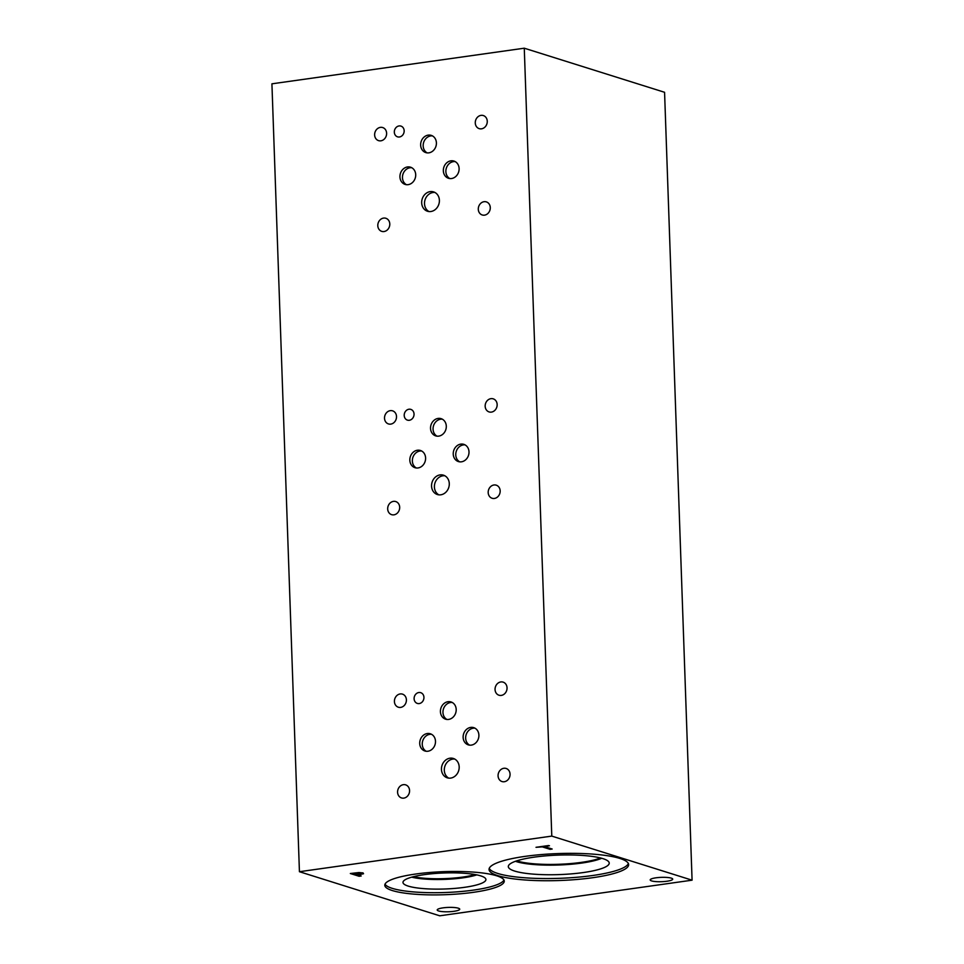 <?xml version="1.0" encoding="UTF-8"?>
<svg xmlns="http://www.w3.org/2000/svg" width="964" height="964" viewBox="0 0 964 964"><rect width="100%" height="100%" fill="white"/><g stroke="black" fill="none" stroke-linecap="round" stroke-linejoin="round"><path stroke-width="1.45" d="M551.782 836.101L692.08 880.18L439.729 915.8L299.43 871.709L551.782 836.101L524.271 48.2L271.92 83.82L299.43 871.709M358.319 872.998L353.427 873.42L358.319 872.89L361.199 873.685L358.319 872.89M353.439 873.541L356.933 874.637L361.199 873.794M358.969 872.541L362.946 872.938L363.512 873.746L357.921 874.951L361.199 875.975L359.102 876.276L350.33 873.517L358.969 872.541M359.102 876.276L350.571 873.48M360.946 875.902L359.09 876.156M357.921 874.951L363.5 873.637L362.934 872.83M362.946 872.938L363.5 873.637M592.764 877.698A69.842 13.496 -2 0 1 489.049 869.48A69.842 13.496 -2 0 1 524.922 856.394A69.842 13.496 -2 0 1 628.649 864.612A69.842 13.496 -2 0 1 592.764 877.698M473.553 892.303A59.768 11.544 -2 0 1 384.793 885.265A59.768 11.544 -2 0 1 415.508 874.059A59.768 11.544 -2 0 1 504.256 881.096A59.768 11.544 -2 0 1 473.553 892.303M458.31 908.196A11.267 2.181 -2 0 1 459.732 909.185A11.267 2.181 -2 0 1 451.333 911.595A11.267 2.181 -2 0 1 438.632 910.968A11.267 2.181 -2 0 1 437.21 909.98A11.267 2.181 -2 0 1 445.609 907.57A11.267 2.181 -2 0 1 458.31 908.196M671.293 878.132A11.267 2.181 -2 0 1 672.715 879.132A11.267 2.181 -2 0 1 664.317 881.53A11.267 2.181 -2 0 1 651.616 880.915A11.267 2.181 -2 0 1 650.194 879.915A11.267 2.181 -2 0 1 658.593 877.517A11.267 2.181 -2 0 1 671.293 878.132M552.167 849.019L550.07 849.32L542.346 846.886L536.008 847.308L548.697 845.524L544.443 846.597L552.167 849.019M551.926 848.947L550.07 849.212L542.334 846.778L536.261 847.272M544.443 846.597L549.48 845.765M692.08 880.18L664.57 92.291L524.271 48.2M475.119 874.553A38.379 7.411 -2 0 1 413.411 876.71M503.955 879.999A59.768 11.544 -2 0 1 473.481 890.109A59.768 11.544 -2 0 1 385.034 884.157M464.6 887.314A41.488 8.013 -2 0 1 422.606 888.531A41.488 8.013 -2 0 1 403.024 882.012A41.488 8.013 -2 0 1 424.305 874.649A41.488 8.013 -2 0 1 485.844 879.12A41.488 8.013 -2 0 1 464.6 887.314M476.806 874.878A39.006 7.531 -2 0 1 463.069 877.818A39.006 7.531 -2 0 1 411.761 877.156M476.77 874.878A39.006 7.531 -2 0 1 463.069 877.794A39.006 7.531 -2 0 1 411.785 877.144M600.452 857.948A47.405 9.158 -2 0 1 559.084 864.274A47.405 9.158 -2 0 1 517.029 860.973A47.405 9.158 -2 0 1 516.704 860.876M628.371 863.515A69.842 13.496 -2 0 1 592.691 875.505A69.842 13.496 -2 0 1 489.242 868.383M583.292 872.553A50.489 9.748 -2 0 1 532.188 874.035A50.489 9.748 -2 0 1 508.365 866.094A50.489 9.748 -2 0 1 534.249 857.141A50.489 9.748 -2 0 1 609.14 862.575A50.489 9.748 -2 0 1 583.292 872.553M581.762 863.057A47.995 9.266 -2 0 1 515.475 861.298A47.995 9.266 -2 0 0 581.762 863.033A47.995 9.266 -2 0 0 601.693 858.273A47.995 9.266 -2 0 1 581.762 863.057M444.85 475.758A10.146 8.736 -72.6 0 0 442.922 475.794A10.146 8.736 -72.6 0 0 434.656 484.193A10.146 8.736 -72.6 0 0 438.849 494.845M440.078 474.903A10.146 8.736 107.4 0 1 443.464 475.18A10.146 8.736 107.4 0 1 449.188 485.555A10.146 8.736 107.4 0 1 440.777 494.809A10.146 8.736 107.4 0 1 437.379 494.532A10.146 8.736 107.4 0 1 431.655 484.157A10.146 8.736 107.4 0 1 440.078 474.903M434.957 192.475A10.146 8.736 -72.6 0 0 433.029 192.511A10.146 8.736 -72.6 0 0 424.763 200.91A10.146 8.736 -72.6 0 0 428.956 211.55M430.185 191.619A10.146 8.736 107.4 0 1 433.571 191.884A10.146 8.736 107.4 0 1 439.295 202.259A10.146 8.736 107.4 0 1 430.884 211.514A10.146 8.736 107.4 0 1 427.486 211.249A10.146 8.736 107.4 0 1 421.774 200.874A10.146 8.736 107.4 0 1 430.185 191.619M454.743 759.054A10.146 8.736 -72.6 0 0 452.815 759.09A10.146 8.736 -72.6 0 0 444.549 767.489A10.146 8.736 -72.6 0 0 448.742 778.129M449.971 758.198A10.146 8.736 107.4 0 1 453.357 758.463A10.146 8.736 107.4 0 1 459.081 768.838A10.146 8.736 107.4 0 1 450.67 778.093A10.146 8.736 107.4 0 1 447.272 777.828A10.146 8.736 107.4 0 1 441.548 767.452A10.146 8.736 107.4 0 1 449.971 758.198M474.951 728.169A9.025 7.772 -72.6 0 0 473.24 728.206A9.025 7.772 -72.6 0 0 465.877 735.677A9.025 7.772 -72.6 0 0 469.613 745.148M470.709 727.41A9.025 7.772 107.4 0 1 473.722 727.639A9.025 7.772 107.4 0 1 478.807 736.882A9.025 7.772 107.4 0 1 471.324 745.112A9.025 7.772 107.4 0 1 468.311 744.871A9.025 7.772 107.4 0 1 463.214 735.64A9.025 7.772 107.4 0 1 470.709 727.41M421.654 451.007A9.025 7.772 -72.6 0 0 419.943 451.032A9.025 7.772 -72.6 0 0 412.58 458.515A9.025 7.772 -72.6 0 0 416.315 467.974M417.412 450.236A9.025 7.772 107.4 0 1 420.425 450.477A9.025 7.772 107.4 0 1 425.51 459.72A9.025 7.772 107.4 0 1 418.027 467.95A9.025 7.772 107.4 0 1 415.014 467.709A9.025 7.772 107.4 0 1 409.917 458.478A9.025 7.772 107.4 0 1 417.412 450.236M442.343 419.183A9.025 7.772 -72.6 0 0 440.632 419.219A9.025 7.772 -72.6 0 0 433.282 426.691A9.025 7.772 -72.6 0 0 437.017 436.162M438.102 418.424A9.025 7.772 107.4 0 1 441.126 418.665A9.025 7.772 107.4 0 1 446.212 427.896A9.025 7.772 107.4 0 1 438.728 436.126A9.025 7.772 107.4 0 1 435.704 435.885A9.025 7.772 107.4 0 1 430.619 426.654A9.025 7.772 107.4 0 1 438.102 418.424M455.165 161.59A9.025 7.772 -72.6 0 0 453.454 161.627A9.025 7.772 -72.6 0 0 446.091 169.098A9.025 7.772 -72.6 0 0 449.827 178.557M450.923 160.831A9.025 7.772 107.4 0 1 453.936 161.06A9.025 7.772 107.4 0 1 459.021 170.303A9.025 7.772 107.4 0 1 451.538 178.533A9.025 7.772 107.4 0 1 448.525 178.292A9.025 7.772 107.4 0 1 443.428 169.062A9.025 7.772 107.4 0 1 450.923 160.831M432.45 135.9A9.025 7.772 -72.6 0 0 430.739 135.924A9.025 7.772 -72.6 0 0 423.389 143.407A9.025 7.772 -72.6 0 0 427.124 152.866M428.209 135.129A9.025 7.772 107.4 0 1 431.233 135.37A9.025 7.772 107.4 0 1 436.318 144.612A9.025 7.772 107.4 0 1 428.835 152.842A9.025 7.772 107.4 0 1 425.811 152.601A9.025 7.772 107.4 0 1 420.726 143.371A9.025 7.772 107.4 0 1 428.209 135.129M411.761 167.712A9.025 7.772 -72.6 0 0 410.049 167.748A9.025 7.772 -72.6 0 0 402.687 175.219A9.025 7.772 -72.6 0 0 406.422 184.69M407.519 166.953A9.025 7.772 107.4 0 1 410.531 167.194A9.025 7.772 107.4 0 1 415.617 176.424A9.025 7.772 107.4 0 1 408.134 184.654A9.025 7.772 107.4 0 1 405.121 184.413A9.025 7.772 107.4 0 1 400.024 175.183A9.025 7.772 107.4 0 1 407.519 166.953M465.058 444.874A9.025 7.772 -72.6 0 0 463.347 444.91A9.025 7.772 -72.6 0 0 455.984 452.381A9.025 7.772 -72.6 0 0 459.72 461.852M460.816 444.115A9.025 7.772 107.4 0 1 463.829 444.356A9.025 7.772 107.4 0 1 468.914 453.586A9.025 7.772 107.4 0 1 461.431 461.816A9.025 7.772 107.4 0 1 458.418 461.575A9.025 7.772 107.4 0 1 453.321 452.345A9.025 7.772 107.4 0 1 460.816 444.115M452.237 702.479A9.025 7.772 -72.6 0 0 450.525 702.515A9.025 7.772 -72.6 0 0 443.175 709.986A9.025 7.772 -72.6 0 0 446.91 719.445M447.995 701.72A9.025 7.772 107.4 0 1 451.007 701.949A9.025 7.772 107.4 0 1 456.105 711.191A9.025 7.772 107.4 0 1 448.622 719.421A9.025 7.772 107.4 0 1 445.597 719.18A9.025 7.772 107.4 0 1 440.512 709.95A9.025 7.772 107.4 0 1 447.995 701.72M431.547 734.291A9.025 7.772 -72.6 0 0 429.836 734.327A9.025 7.772 -72.6 0 0 422.473 741.798A9.025 7.772 -72.6 0 0 426.209 751.269M427.305 733.532A9.025 7.772 107.4 0 1 430.318 733.773A9.025 7.772 107.4 0 1 435.403 743.003A9.025 7.772 107.4 0 1 427.92 751.233A9.025 7.772 107.4 0 1 424.907 750.992A9.025 7.772 107.4 0 1 419.81 741.762A9.025 7.772 107.4 0 1 427.305 733.532M408.941 409.23A5.639 4.844 107.4 0 1 410.821 409.387A5.639 4.844 107.4 0 1 413.99 415.147A5.639 4.844 107.4 0 1 409.326 420.28A5.639 4.844 107.4 0 1 407.447 420.135A5.639 4.844 107.4 0 1 404.265 414.363A5.639 4.844 107.4 0 1 408.941 409.23M399.048 125.947A5.639 4.844 107.4 0 1 400.928 126.091A5.639 4.844 107.4 0 1 404.109 131.851A5.639 4.844 107.4 0 1 399.433 136.984A5.639 4.844 107.4 0 1 397.554 136.84A5.639 4.844 107.4 0 1 394.372 131.08A5.639 4.844 107.4 0 1 399.048 125.947M418.834 692.526A5.639 4.844 107.4 0 1 420.714 692.67A5.639 4.844 107.4 0 1 423.883 698.43A5.639 4.844 107.4 0 1 419.219 703.575A5.639 4.844 107.4 0 1 417.34 703.419A5.639 4.844 107.4 0 1 414.159 697.659A5.639 4.844 107.4 0 1 418.834 692.526M403.35 784.672A6.856 5.905 107.4 0 1 405.639 784.853A6.856 5.905 107.4 0 1 409.507 791.866A6.856 5.905 107.4 0 1 403.82 798.12A6.856 5.905 107.4 0 1 401.518 797.939A6.856 5.905 107.4 0 1 397.65 790.926A6.856 5.905 107.4 0 1 403.35 784.672M500.822 681.946A6.856 5.905 107.4 0 1 503.112 682.126A6.856 5.905 107.4 0 1 506.98 689.152A6.856 5.905 107.4 0 1 501.292 695.406A6.856 5.905 107.4 0 1 498.991 695.225A6.856 5.905 107.4 0 1 495.122 688.2A6.856 5.905 107.4 0 1 500.822 681.946M393.457 501.376A6.856 5.905 107.4 0 1 395.746 501.557A6.856 5.905 107.4 0 1 399.614 508.582A6.856 5.905 107.4 0 1 393.927 514.836A6.856 5.905 107.4 0 1 391.625 514.656A6.856 5.905 107.4 0 1 387.757 507.63A6.856 5.905 107.4 0 1 393.457 501.376M490.929 398.662A6.856 5.905 107.4 0 1 493.219 398.843A6.856 5.905 107.4 0 1 497.087 405.856A6.856 5.905 107.4 0 1 491.399 412.11A6.856 5.905 107.4 0 1 489.097 411.929A6.856 5.905 107.4 0 1 485.229 404.916A6.856 5.905 107.4 0 1 490.929 398.662M383.564 218.093A6.856 5.905 107.4 0 1 385.853 218.274A6.856 5.905 107.4 0 1 389.721 225.287A6.856 5.905 107.4 0 1 384.034 231.541A6.856 5.905 107.4 0 1 381.732 231.36A6.856 5.905 107.4 0 1 377.864 224.347A6.856 5.905 107.4 0 1 383.564 218.093M481.036 115.367A6.856 5.905 107.4 0 1 483.326 115.547A6.856 5.905 107.4 0 1 487.194 122.573A6.856 5.905 107.4 0 1 481.506 128.827A6.856 5.905 107.4 0 1 479.204 128.646A6.856 5.905 107.4 0 1 475.336 121.621A6.856 5.905 107.4 0 1 481.036 115.367M484.048 201.705A6.856 5.905 107.4 0 1 486.338 201.886A6.856 5.905 107.4 0 1 490.206 208.899A6.856 5.905 107.4 0 1 484.518 215.153A6.856 5.905 107.4 0 1 482.229 214.972A6.856 5.905 107.4 0 1 478.361 207.959A6.856 5.905 107.4 0 1 484.048 201.705M380.394 127.369A6.856 5.905 107.4 0 1 382.684 127.549A6.856 5.905 107.4 0 1 386.552 134.562A6.856 5.905 107.4 0 1 380.864 140.816A6.856 5.905 107.4 0 1 378.575 140.636A6.856 5.905 107.4 0 1 374.695 133.622A6.856 5.905 107.4 0 1 380.394 127.369M493.942 484.988A6.856 5.905 107.4 0 1 496.231 485.169A6.856 5.905 107.4 0 1 500.099 492.194A6.856 5.905 107.4 0 1 494.412 498.448A6.856 5.905 107.4 0 1 492.122 498.268A6.856 5.905 107.4 0 1 488.254 491.242A6.856 5.905 107.4 0 1 493.942 484.988M390.287 410.652A6.856 5.905 107.4 0 1 392.577 410.833A6.856 5.905 107.4 0 1 396.445 417.858A6.856 5.905 107.4 0 1 390.757 424.112A6.856 5.905 107.4 0 1 388.468 423.931A6.856 5.905 107.4 0 1 384.588 416.906A6.856 5.905 107.4 0 1 390.287 410.652M503.835 768.284A6.856 5.905 107.4 0 1 506.124 768.465A6.856 5.905 107.4 0 1 509.992 775.478A6.856 5.905 107.4 0 1 504.305 781.732A6.856 5.905 107.4 0 1 502.015 781.551A6.856 5.905 107.4 0 1 498.135 774.538A6.856 5.905 107.4 0 1 503.835 768.284M400.181 693.947A6.856 5.905 107.4 0 1 402.47 694.128A6.856 5.905 107.4 0 1 406.338 701.141A6.856 5.905 107.4 0 1 400.65 707.395A6.856 5.905 107.4 0 1 398.349 707.215A6.856 5.905 107.4 0 1 394.481 700.201A6.856 5.905 107.4 0 1 400.181 693.947"/></g></svg>
